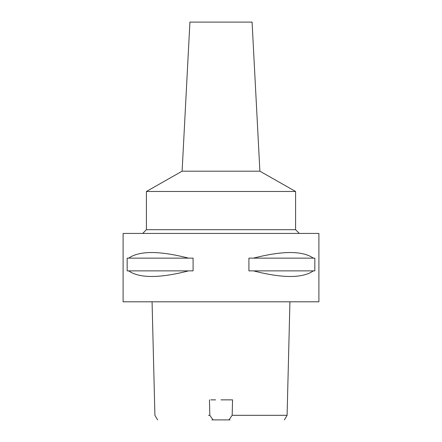 <?xml version="1.0" encoding="UTF-8"?>
<svg xmlns="http://www.w3.org/2000/svg" width="442" height="442" viewBox="0 0 442 442"><rect width="100%" height="100%" fill="white"/><g stroke="black" fill="none" stroke-linecap="round" stroke-linejoin="round"><path stroke-width="0.66" d="M211.917 419.9L230.083 419.9M228.945 419.9L232.177 415.309L287.046 415.309L233.437 415.309M210.762 399.855L215.613 399.855M232.177 415.309L232.553 399.855L221 399.855M209.447 399.855L209.823 415.309L213.055 419.9M208.563 415.309L209.823 415.309M123.103 301.803L318.897 301.803L318.897 233.431L123.103 233.431L123.103 301.803M128.644 270.88L127.169 270.88L127.169 258.139L128.644 258.139C139.457 250.669 159.418 250.669 188.53 258.139L193.088 258.139L193.088 270.88L188.53 270.88C159.418 278.349 139.457 278.349 128.644 270.88L188.53 270.88M253.47 270.88L248.912 270.88L248.912 258.139L253.47 258.139C282.582 250.669 302.543 250.669 313.356 258.139L314.831 258.139L314.831 270.88L313.356 270.88C302.543 278.349 282.582 278.349 253.47 270.88L313.356 270.88M142.683 233.431L146.412 229.702L295.587 229.702L299.317 233.431M295.587 229.702L295.587 191.474L146.412 191.474L146.412 229.702M259.89 171.192L252.078 22.1L189.922 22.1L182.11 171.192L259.89 171.192L295.587 191.474M313.356 258.139L253.47 258.139M188.53 258.139L128.644 258.139M284.377 419.9L287.096 415.309L289.93 301.803M157.623 419.9L154.904 415.309L152.07 301.803M182.11 171.192L146.412 191.474"/></g></svg>
